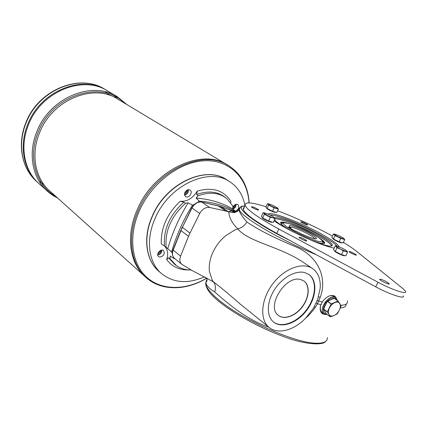 <?xml version="1.0" encoding="UTF-8"?>
<svg xmlns="http://www.w3.org/2000/svg" width="427" height="427" viewBox="0 0 427 427"><rect width="100%" height="100%" fill="white"/><g stroke="black" fill="none" stroke-linecap="round" stroke-linejoin="round"><path stroke-width="0.64" d="M340.783 238.399L335.104 235.565L333.46 233.953L331.822 237.348L333.45 238.987L339.118 241.826L343.089 243L344.749 239.59L340.783 238.399L339.118 241.826M335.104 235.565L333.45 238.987M343.788 238.394L343.986 238.565C344.488 239.077 344.114 239.152 342.87 238.794L338.04 236.777L334.378 234.551L334.522 234.124L335.542 234.354L340.324 236.35L343.522 238.191L344.749 239.59M333.46 233.953L334.853 234.172M277.55 207.949L278.345 209.118L274.091 207.789L268.631 205.056L268.151 204.159L268.396 203.839L269.704 204.143L274.518 206.161L277.833 208.211C278.169 208.643 277.662 208.659 276.317 208.253L271.449 206.22L267.483 203.679L268.695 203.882M346.484 250.665L346.788 250.937C347.343 251.53 346.943 251.636 345.582 251.268L337.084 247.729L335.27 245.867L333.476 249.576L335.275 251.466L341.483 254.609L345.817 255.826L347.637 252.106L343.308 250.873L341.483 254.609M337.084 247.729L335.275 251.466M264.35 214.253L263.843 213.238L264.196 212.859L265.573 213.164L270.841 215.357L274.438 217.647L274.988 218.677L273.253 222.392L268.572 221.015L270.318 217.274L264.35 214.253L262.621 217.983L268.572 221.015M274.988 218.677L267.435 215.539L263.133 212.678L261.415 216.377L262.621 217.983M343.308 250.873L336.284 246.576L336.508 246.053L337.543 246.278L342.769 248.445L346.142 250.409L347.637 252.106M274.043 217.274L274.438 217.647C274.801 218.144 274.241 218.181 272.762 217.754L270.318 217.274M335.27 245.867L336.972 246.128M343.388 242.387C349.024 245.819 353.545 248.898 356.961 251.631L403.024 288.695L405.581 291.417C407.523 294.924 391.879 289.778 378.002 282.236L278.81 229.016C258.388 217.845 247.169 209.972 245.162 205.398C244.532 201.725 251.498 202.174 266.058 206.748M277.582 210.757C295.986 217.749 314.272 226.187 332.436 236.067M341.541 242.749C341.05 243.475 331.251 238.629 332.991 238.522M271.727 222.12C271.134 222.905 261.367 218.272 262.413 217.706M275.367 212.283C274.929 212.998 265.61 208.579 266.864 208.253M344.103 255.549C343.436 256.344 333.097 251.188 334.715 250.873M355.147 254.006L356.353 254.978C356.919 256.013 349.201 252.501 349.014 251.636C349.724 251.348 351.768 252.143 355.147 254.006M305.625 239.851L306.719 240.78C307.317 241.933 299.183 238.319 298.98 237.343C299.818 237.006 302.033 237.844 305.625 239.851M257.732 209.193L258.602 209.929C259.109 210.927 251.551 207.634 251.407 206.796C252.293 206.556 254.407 207.351 257.732 209.193M306.645 224.09L307.611 224.869C308.097 225.776 300.928 222.579 300.789 221.826C301.542 221.618 303.496 222.371 306.645 224.09M387.486 282.354L389.216 283.774C390.022 285.268 379.929 280.608 379.624 279.343C380.446 278.874 383.072 279.872 387.486 282.354M268.279 214.167C270.697 210.458 308.742 225.691 328.342 238.031C334.704 241.976 338.328 244.911 339.209 246.827L339.219 246.854M334.202 248.071C322.241 246.256 286.848 230.169 274.022 220.743M267.483 203.679L265.909 207.074L267.04 208.472L272.495 211.216L276.755 212.523L278.345 209.118M263.133 212.678L264.633 212.924M403.312 295.895C405.212 299.476 389.552 294.395 375.717 286.816L276.765 233.372C256.397 222.141 245.231 214.189 243.278 209.502L243.273 208.136L244.303 207.271M268.631 205.056L267.04 208.472M337.501 300.544L335.814 297.795C329.745 292.751 317.507 309.623 324.077 313.978L327.45 314.758M322.252 312.655L322.107 312.548C320.09 310.755 319.802 307.915 321.237 304.035M328.598 296.205C330.685 295.388 332.425 295.457 333.813 296.407L335.681 297.704M326.516 314.08L330.284 316.813L328.993 314.518L327.306 311.94L323.527 309.212L326.554 314.096M334.528 295.954L335.819 297.8M324.221 314.085L322.027 313.461M320.33 238.714C322.855 240.449 324.296 241.762 324.664 242.659C324.872 244.58 319.924 243.593 309.821 239.691M292.634 231.621C285.433 227.644 281.43 224.783 280.624 223.049C280.304 221.784 282.364 221.768 286.805 222.995M274.881 218.912C276.397 218.709 279.13 219.2 283.08 220.38C299.482 225.082 331.192 241.682 331.517 245.952L331.533 246.053M322.94 241.388L324.483 243.417M280.571 222.819L283.042 222.697M314.822 241.773C326.474 246.112 332.297 247.212 332.286 245.066C331.928 240.78 299.914 224.047 283.363 219.275C278.858 217.925 275.938 217.46 274.609 217.887M274.508 219.713C276.162 221.869 280.624 225.002 287.883 229.123M303.843 280.939L303.923 280.998C310.023 285.412 309.169 297.422 302.337 306.554C295.596 315.756 284.387 320.042 278.425 315.436M337.052 246.144C331.475 239.296 297.598 222.179 279.648 216.932C275.33 215.63 272.186 215 270.222 215.048M321.862 243.507L323.116 242.573C323.207 242.04 322.801 241.196 321.905 240.043C321.696 239.376 313.45 233.804 302.663 228.883C292.201 224.095 283.475 221.843 282.69 222.825L281.676 224.122L282.135 224.858M282.05 223.326L281.676 224.122M161.854 250.083L161.518 252.197C160.659 253.894 159.404 254.834 157.755 255.015M159.549 257.07L158.534 256.552C155.62 254.22 160.92 248.05 163.605 250.644C165.025 254.172 163.674 256.317 159.549 257.07M300.693 279.557L304.088 281.11C310.237 285.562 309.303 297.731 302.332 306.885C295.463 316.119 284.136 320.223 278.303 315.334C265.781 306.655 285.652 274.785 300.693 279.557M308.641 274.289L308.657 274.305C317.208 280.374 316.044 297.005 306.629 309.644C297.341 322.38 281.804 328.4 273.499 321.995M304.6 272.543L309.068 274.582C317.709 280.715 316.396 297.63 306.746 310.306C297.235 323.09 281.489 328.817 273.403 321.921C266.411 316.151 266.661 302.006 274.326 289.906C281.927 277.769 295.409 270.168 304.6 272.543M330.284 316.813L333.973 315.537C331.726 316.418 330.066 316.076 328.993 314.518C328.064 312.81 328.208 310.642 329.425 308.006C330.781 305.401 332.596 303.581 334.88 302.546C337.143 301.686 338.798 302.049 339.839 303.634C340.73 305.358 340.575 307.52 339.364 310.114C338.024 312.681 336.23 314.491 333.973 315.537L337.266 313.802L339.364 310.114L341.066 305.935L338.189 301.03L334.208 298.334L327.317 301.291L323.527 309.212M327.306 311.94L331.128 303.981L327.317 301.291M337.207 300.341C334.416 296.477 330.546 297.331 325.604 302.903C322.027 309.415 322.55 313.301 327.178 314.56M338.115 300.982L334.208 298.334M313.455 308.187L317.683 299.498L320.154 288.417C320.816 279.504 318.382 272.949 312.847 268.754C303.042 261.586 284.414 268.289 272.773 283.848C261.014 299.311 259.467 319.391 268.839 327.167C277.497 334.891 294.043 330.493 305.753 318.035L313.455 308.187M314.288 306.794L315.329 307.307L313.354 310.066L308.897 315.238L304.697 319.102M316.119 303.303L317.539 303.762L315.329 307.307M173.026 249.88L180.578 256.157C179.34 259.6 179.719 262.295 181.71 264.244L191.83 270.376L213.447 281.857C220.215 286.944 229.005 294.235 239.809 303.736L242.296 305.743M312.324 268.402L302.652 261.879C278.543 246.016 248.461 241.997 237.791 228.872L234.663 230.073L225.301 236.008C220.327 240.241 216.366 245.317 213.415 251.236L212.139 254.076C209.721 260.107 208.808 265.84 209.395 271.284L212.123 279.882L213.447 281.857C215.555 284.649 215.961 288.006 214.669 291.929C209.235 288.647 206.316 285.604 205.899 282.802L206.289 280.358M269.01 327.312C245.536 319.257 225.397 301.43 214.669 291.929M235.533 211.915L220.423 206.412L233.457 211.274C230.852 210.917 229.246 211.119 228.648 211.877L233.553 212.614C236.158 212.027 238.01 210.692 239.115 208.611M243.86 208.232L243.278 208.125M239.75 208.077L239.184 208.483L239.008 210.143C239.52 212.491 242.152 216.446 246.902 222.003C258.282 229.774 274.774 238.133 296.37 247.073C317.464 256.152 327.685 277.027 320.314 297.075L317.539 303.762L320.933 304.75C319.593 308.753 320.036 311.721 322.268 313.653L325.193 314.571M336.439 298.366L334.933 296.21C330.829 294.272 326.618 296.189 322.294 301.974L320.933 304.75M233.238 211.194L235.507 211.904M317.245 300.672L322.294 301.974M318.51 296.978L320.314 297.075M217.647 205.638L220.513 206.46L228.648 211.877C229.085 213.676 229.064 220.396 237.791 228.872C241.671 227.906 244.708 225.616 246.902 222.003M236.008 211.755L232.63 208.91L232.923 206.252L226.961 198.699C219.222 192.561 209.604 191.6 198.101 195.822L196.105 198.075L199.222 201.122C213.142 202.12 225.376 205.681 235.923 211.797M199.222 201.122L197.834 202.291M194.296 204.453L192.486 205.173L188.195 202.809L185.628 203.279C171.376 216.057 164.865 230.708 166.098 247.228L161.278 243.897C160.744 228.05 167.032 213.847 180.151 201.288L183.861 202.184L185.628 203.279M166.098 247.228L171.569 252.053C176.111 235.987 183.082 220.359 192.486 205.173M171.569 252.053L172.316 253.243M173.586 257.406L173.661 258.266L170.218 256.077L170.015 258.719L176.34 265.557C180.578 268.53 185.478 270.013 191.045 270.008M175.46 259.12L173.661 258.266M288.417 226.999L290.648 227.66L289.634 226.678C285.364 221.474 317.715 235.88 316.348 238.57C316.226 240.113 304.675 235.939 296.423 231.333L294.187 230.681L288.417 226.999M290.883 228.573L290.648 227.66M314.8 238.805C314.283 236.195 292.479 225.979 290.184 227.26M274.091 207.789L272.495 211.216M157.91 253.441L160.077 251.53L160.333 250.521M161.08 250.217C160.958 252.373 159.842 253.713 157.744 254.23M159.565 271.903C146.061 261.319 142.458 238.074 152.172 216.356C166.023 182.564 207.49 164.283 228.018 180.696M235.33 204.544C235.288 206.374 234.434 207.671 232.758 208.424M232.912 207.543L234.306 205.99L234.578 205.035M145.5 276.995L144.091 275.709C129.445 262.157 125.944 235.229 137.083 210.02C153.448 169.775 202.265 147.299 227.847 165.18M227.015 164.678L118.001 99.245C93.876 82.801 51.902 99.747 39.407 133.171C30.787 154.104 35.073 177.418 48.763 190.068L144.086 275.703C129.45 262.162 125.949 235.234 137.088 210.02C153.453 169.781 202.27 147.299 227.858 165.185L228.007 165.276M187.592 189.834C187.736 192.139 186.706 193.628 184.501 194.317M38.563 183.279L37.341 182.158C23.464 169.252 19.028 145.708 27.627 124.641C40.095 90.962 82.496 74.036 107.129 90.679L107.14 90.684M37.395 182.212L35.687 180.664C21.649 167.608 17.197 144 25.732 123.056C38.062 89.627 80.26 72.787 105.213 89.537C80.618 72.926 38.35 89.761 25.951 123.318C17.395 144.305 21.836 167.779 35.687 180.664L37.341 182.158C23.464 169.257 19.034 145.708 27.632 124.641C40.101 90.962 82.496 74.036 107.129 90.679M39.802 184.384L38.03 182.783C24.142 169.866 19.711 146.29 28.326 125.191C40.821 91.458 83.276 74.501 107.924 91.154L116.763 96.422M114.868 96.443L117.131 98.722L114.874 96.443M59.198 90.988L59.476 90.85M114.842 96.427L117.105 98.712L114.847 96.427M39.807 184.384L38.035 182.788C24.147 169.871 19.717 146.296 28.331 125.196C40.827 91.463 83.281 74.501 107.93 91.154M184.56 193.532L186.615 191.664L186.882 190.17M188.36 189.657C188.595 192.497 187.346 194.306 184.613 195.096M184.896 192.433C186.353 189.94 188.093 189.156 190.106 190.079C193.372 192.177 188.579 198.961 185.553 196.521C184.437 195.561 184.218 194.2 184.896 192.433M198.101 195.822L196.666 194.541L197.231 191.12C212.406 186.802 223.647 190.218 230.959 201.384L230.703 202.67M164.336 245.813C167.704 249.277 168.489 253.878 166.69 259.627L168.489 257.711L170.015 258.719M197.231 191.12C192.764 198.358 187.074 201.747 180.151 201.288M159.73 272.047L158.294 270.803C145.917 259.792 143.013 237.385 152.343 216.484C165.938 183.397 206.198 164.886 227.063 180.034L229.219 181.384M204.496 276.84C187.474 284.259 172.94 283 160.904 273.066C148.516 262.039 145.639 239.563 155.028 218.571C168.708 185.334 209.113 166.695 229.988 181.865C238.058 187.298 243.059 195.262 244.991 205.766M167.742 248.781C172.214 233.025 179.03 217.701 188.195 202.809M196.105 198.075C209.951 199.158 222.125 202.766 232.63 208.91M232.768 209.027C233.099 205.835 234.631 204.255 237.375 204.287L237.914 204.544C239.6 207.303 238.709 209.492 235.24 211.109M236.072 204.271C236.158 206.599 235.117 208.232 232.945 209.171M338.035 300.998L331.128 303.981M334.592 250.745L334.56 250.921C334.784 252.069 344.546 256.558 344.311 255.405M339.62 253.67L337.367 252.522M266.768 208.136L266.747 208.259C266.896 209.203 275.895 213.19 275.538 212.15M271.102 210.516L268.791 209.353M337.666 241.1L335.147 239.835M378.002 282.236L375.717 286.816M278.81 229.016L276.765 233.372M266.779 220.102L264.767 219.078M330.263 316.786L326.495 314.053M290.755 240.924C253.334 222.68 232.501 205.814 244.836 206.102M327.322 311.737L323.538 309.015M191.824 207.768L192.006 207.992C194.557 203.594 197.818 201.629 201.8 202.099L220.284 206.374M201.421 202.024L201.667 202.03C197.573 201.533 194.285 203.46 191.808 207.8L182.398 227.377L192.006 207.992L199.729 213.473C202.318 209.022 205.611 207.02 209.614 207.474L201.8 202.099L217.994 205.718L225.894 211.055L228.418 211.792M182.228 227.132L180.979 230.559L182.398 227.377L189.967 233.094L188.52 236.312L180.979 230.559L173.175 250.179C171.964 253.585 172.353 256.264 174.339 258.202L181.913 264.414M180.818 230.281L172.999 249.95C171.777 253.371 172.225 256.125 174.339 258.202L174.552 258.378M316.268 254.705C278.714 239.328 239.851 215.982 239.323 209.529L239.344 208.162L240.342 207.266M340.73 305.268C345.827 305.177 348.026 303.677 347.327 300.773M205.2 277.256C207.965 279.605 207.234 280.47 205.899 282.802L205.633 283.459C206.081 287.419 210.346 292.794 218.421 299.583C240.593 318.729 293.659 342.635 315.27 343.18C323.559 343.57 327.578 341.723 327.328 337.64M346.153 304.12C346.292 306.41 344.354 307.68 340.346 307.942M180.578 256.157L188.52 236.312M209.614 207.474L225.894 211.055M189.967 233.094L199.729 213.473M288.444 227.997C296.012 232.55 304.307 236.531 313.338 239.947C318.2 241.522 321.259 242.093 322.518 241.661C322.481 240.614 320.565 238.837 316.77 236.318C309.372 231.93 301.387 228.109 292.821 224.853C288.054 223.268 284.905 222.611 283.363 222.889C283.08 223.78 284.772 225.483 288.444 227.997M341.643 242.728L338.595 241.96L334.309 239.835L332.804 238.549C332.996 239.536 342.24 243.732 341.712 242.595M262.322 217.589L262.322 217.711C262.498 218.811 271.967 223.038 271.924 222.003M249.176 202.921C248.092 186.418 241.367 174.067 229 165.868C203.401 147.977 154.521 170.517 138.113 210.826C126.947 236.083 130.438 263.043 145.084 276.6L146.536 277.924M249.032 202.916C247.633 178.305 229.859 159.805 204.848 160.728C179.916 161.518 151.275 183.146 139.138 211.365C128.025 236.974 131.804 263.923 146.851 277.358C161.929 290.835 186.06 290.445 206.796 278.068M105.517 91.848L109.888 95.392M43.88 184.528L39.204 181.39M126.872 104.572L117.553 96.892C92.707 80.073 49.591 97.495 36.775 131.852C27.942 153.341 32.335 177.264 46.346 190.298L47.835 191.659M55.547 196.164C36.092 185.526 27.627 157.664 38.088 132.509C52.046 94.741 101.701 79.481 124.374 103.072M164.459 245.904C163.274 229.48 169.743 214.909 183.861 202.184M188.91 269.939C179.5 270.174 172.092 266.736 166.69 259.627M176.34 265.557L174.76 264.441L168.489 257.711M196.666 194.541C208.125 190.405 217.717 191.397 225.435 197.525L225.547 197.61M331.293 303.81L327.488 301.12M334.522 234.124L334.106 234.033M268.396 203.839L267.777 203.716M334.624 250.782L334.56 250.921C335.152 251.455 333.316 250.51 336.983 252.832C342.523 255.362 344.936 256.259 344.215 255.522M336.508 246.053L336.15 245.973M266.79 208.162L268.215 209.497L272.591 211.605L275.468 212.262M264.196 212.859L263.619 212.742M245.162 205.398L243.278 209.502M324.077 313.978L322.107 312.548M324.664 242.659L324.419 243.16M331.517 245.952L332.286 245.066M309.068 274.582L308.657 274.305M235.56 211.984C233.046 211.755 232.133 211.893 232.827 212.4L233.553 212.614C234.151 212.742 235.373 212.368 237.209 211.493L239.323 209.529C240.759 205.921 241.116 206.278 244.911 205.947M239.809 303.736L268.839 327.167M205.633 283.459C206.001 288.593 210.314 294.475 218.581 301.11C233.035 313.167 259.354 327.68 282.589 336.198C305.513 345.176 323.447 345.16 325.305 341.664M315.494 238.864L316.348 238.57M262.359 217.637L263.849 219.067C269.165 221.666 271.828 222.675 271.844 222.093M144.091 275.709L145.084 276.6C160.253 291.31 185.622 291.102 206.881 278.11M227.858 165.185L228.162 165.366M37.346 182.164L49.335 192.903L53.375 195.742L57.698 198.096M166.637 247.655L166.231 247.324M160.904 273.066L158.294 270.803M334.336 298.34L338.157 300.998"/></g></svg>
